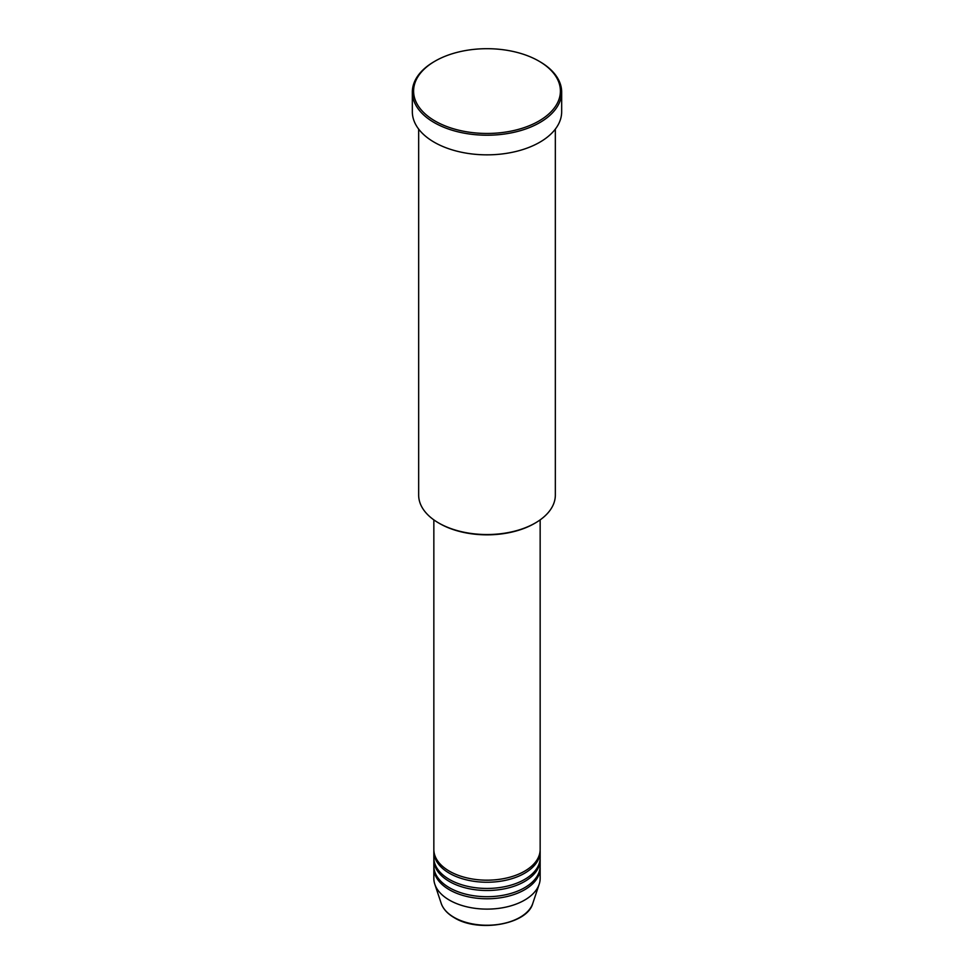 <?xml version="1.0" encoding="UTF-8"?>
<svg xmlns="http://www.w3.org/2000/svg" width="974" height="974" viewBox="0 0 974 974"><rect width="100%" height="100%" fill="white"/><g stroke="black" fill="none" stroke-linecap="round" stroke-linejoin="round"><path stroke-width="1.46" d="M433.844 519.885L433.844 849.498A53.156 30.681 0 0 0 449.416 871.194A53.156 30.681 0 0 0 507.344 877.842A53.156 30.681 0 0 0 540.156 849.498L540.156 519.885M433.88 850.521A53.156 30.681 0 0 0 433.844 851.556A53.156 30.681 0 0 0 449.416 873.264A53.156 30.681 0 0 0 507.344 879.912A53.156 30.681 0 0 0 540.156 851.556A53.156 30.681 0 0 0 540.12 850.521M433.844 851.556L433.844 857.765A53.156 30.681 0 0 0 449.416 879.461A53.156 30.681 0 0 0 507.344 886.109A53.156 30.681 0 0 0 540.156 857.765L540.156 851.556M433.88 858.788A53.156 30.681 0 0 0 433.844 859.823A53.156 30.681 0 0 0 449.416 881.519A53.156 30.681 0 0 0 507.344 888.178A53.156 30.681 0 0 0 540.156 859.823A53.156 30.681 0 0 0 540.12 858.788M433.844 859.823L433.844 866.02A53.156 30.681 0 0 0 449.416 887.728A53.156 30.681 0 0 0 507.344 894.376A53.156 30.681 0 0 0 540.156 866.02L540.156 859.823M433.88 867.055A53.156 30.681 0 0 0 433.844 868.09A53.156 30.681 0 0 0 449.416 889.786A53.156 30.681 0 0 0 507.344 896.445A53.156 30.681 0 0 0 540.156 868.09A53.156 30.681 0 0 0 540.12 867.055M535.323 522.977L534.422 523.501A67.072 38.729 180 0 1 439.578 523.501L438.677 522.977A68.338 39.459 0 0 0 535.323 522.977A68.338 39.459 0 0 0 555.338 495.084L555.338 129.104M435.098 121.044A73.403 42.381 0 0 0 538.902 121.044A73.403 42.381 0 0 0 538.902 61.106L539.791 61.63A74.669 43.112 180 0 1 561.669 92.104A74.669 43.112 180 0 1 515.575 131.94A74.669 43.112 180 0 1 434.209 122.59A74.669 43.112 180 0 1 412.331 92.104A74.669 43.112 180 0 1 434.209 61.63L435.098 61.106A73.403 42.381 0 0 0 435.098 121.044M412.331 92.104L412.331 111.742A74.669 43.112 0 0 0 434.209 142.216A74.669 43.112 0 0 0 515.575 151.567A74.669 43.112 0 0 0 561.669 111.742L561.669 92.104M433.844 868.09L433.844 878.426A53.156 30.681 0 0 0 434.818 884.234A53.156 30.681 0 0 0 449.416 900.122A53.156 30.681 0 0 0 502.572 907.768A53.156 30.681 0 0 0 539.182 884.234A53.156 30.681 0 0 0 540.156 878.426L540.156 868.09M539.791 61.63L538.902 61.106A73.403 42.381 0 0 0 435.098 61.106M418.662 129.104L418.662 495.084A68.338 39.459 0 0 0 438.677 522.977L439.578 523.501M454.03 917.362A46.618 26.919 0 0 0 500.66 924.058A46.618 26.919 0 0 0 532.778 903.422C527.287 924.484 478.441 932.922 454.261 917.691C447.529 913.77 443.182 909.01 441.222 903.422A46.618 26.919 0 0 0 454.03 917.362M532.778 903.422L539.182 884.234M441.222 903.422L434.818 884.234"/></g></svg>
